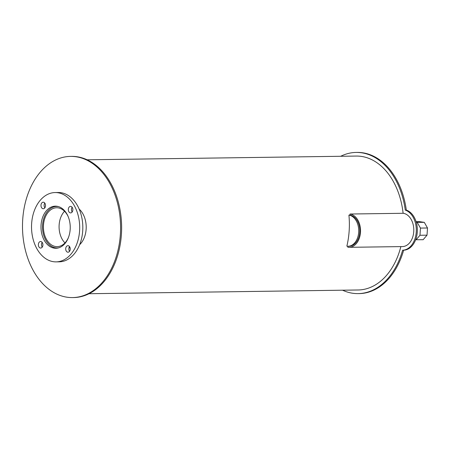 <?xml version="1.0" encoding="UTF-8"?>
<svg xmlns="http://www.w3.org/2000/svg" width="450" height="450" viewBox="0 0 450 450"><rect width="100%" height="100%" fill="white"/><g stroke="black" fill="none" stroke-linecap="round" stroke-linejoin="round"><path stroke-width="0.67" d="M68.496 237.369A19.44 13.5 89.2 0 1 57.184 246.628A19.44 13.5 89.2 0 1 43.414 227.379A19.44 13.5 89.2 0 1 56.649 207.759A19.44 13.5 89.2 0 1 58.202 207.866A19.44 13.5 89.2 0 1 68.209 216.697M64.53 211.252A19.44 13.5 -90.8 0 0 64.969 242.916M58.933 247.759A20.745 14.411 89.2 0 1 57.206 247.933A20.745 14.411 89.2 0 1 42.508 227.391A20.745 14.411 89.2 0 1 56.627 206.449A20.745 14.411 89.2 0 1 58.286 206.567A20.745 14.411 89.2 0 1 58.359 206.578M57.004 206.274A21.054 14.625 89.2 0 1 70.228 228.218A21.054 14.625 89.2 0 1 55.901 248.259A21.054 14.625 89.2 0 1 40.989 227.413A21.054 14.625 89.2 0 1 55.322 206.162A21.054 14.625 89.2 0 1 57.004 206.274M56.886 206.257A21.054 14.625 -90.8 0 0 55.839 206.494M56.413 247.916A21.054 14.625 -90.8 0 0 57.471 248.119M40.854 241.532A3.268 2.267 89.2 0 1 42.907 244.935A3.268 2.267 89.2 0 1 40.686 248.046A3.268 2.267 89.2 0 1 38.368 244.811A3.268 2.267 89.2 0 1 40.596 241.515A3.268 2.267 89.2 0 1 40.854 241.532M42.171 242.398A3.268 2.267 -90.8 0 0 42.238 247.123M68.192 245.694A3.268 2.267 89.2 0 1 70.239 249.103A3.268 2.267 89.2 0 1 68.017 252.214A3.268 2.267 89.2 0 1 65.706 248.974A3.268 2.267 89.2 0 1 67.928 245.678A3.268 2.267 89.2 0 1 68.192 245.694M69.508 246.561A3.268 2.267 -90.8 0 0 69.576 251.286M70.802 206.393A3.268 2.267 89.2 0 1 72.855 209.796A3.268 2.267 89.2 0 1 70.627 212.906A3.268 2.267 89.2 0 1 68.316 209.672A3.268 2.267 89.2 0 1 70.538 206.376A3.268 2.267 89.2 0 1 70.802 206.393M72.118 207.253A3.268 2.267 -90.8 0 0 72.186 211.984M43.464 202.23A3.268 2.267 89.2 0 1 45.517 205.633A3.268 2.267 89.2 0 1 43.296 208.744A3.268 2.267 89.2 0 1 40.978 205.509A3.268 2.267 89.2 0 1 43.206 202.208A3.268 2.267 89.2 0 1 43.464 202.23M44.781 203.091A3.268 2.267 -90.8 0 0 44.848 207.816M57.898 192.741A34.661 24.081 89.2 0 1 79.678 228.87A34.661 24.081 89.2 0 1 56.093 261.872A34.661 24.081 89.2 0 1 31.534 227.542A34.661 24.081 89.2 0 1 55.131 192.549A34.661 24.081 89.2 0 1 57.898 192.741M55.131 192.549L58.264 192.504A34.661 24.081 89.2 0 1 61.031 192.696A34.661 24.081 89.2 0 1 82.811 228.831A34.661 24.081 89.2 0 1 59.226 261.827L56.093 261.872M340.706 156.279A70.599 49.044 89.2 0 1 356.175 152.432A70.599 49.044 89.2 0 1 405.276 210.099L406.322 210.083A20.329 14.119 89.2 0 1 417.291 232.014A20.329 14.119 89.2 0 1 403.656 250.194A70.599 49.044 89.2 0 1 359.179 293.603L358.132 293.614A70.599 49.044 89.2 0 1 342.562 290.205M356.175 152.432L357.221 152.421A70.599 49.044 89.2 0 1 406.322 210.083M405.276 210.099A20.329 14.119 89.2 0 1 416.244 232.026A20.329 14.119 89.2 0 1 402.615 250.206L403.656 250.194M402.615 250.206A70.599 49.044 89.2 0 1 358.132 293.614M413.781 230.737A7.695 5.344 89.2 0 1 413.662 232.549M416.289 222.322L424.305 222.368L419.31 221.608L416.087 221.653M427.022 235.17L427.5 227.987L420.452 228.083L419.974 235.266L427.022 235.17L423.152 239.709L415.648 239.737M419.974 235.266L416.104 239.811M417.257 222.469L420.452 228.083M427.5 227.987L424.305 222.368M348.919 215.117A15.609 10.839 89.2 0 1 358.723 231.39A15.609 10.839 89.2 0 1 348.109 246.246A15.609 10.839 89.2 0 1 346.86 246.161A66.971 46.519 89.2 0 0 348.919 215.117L349.965 215.106L350.038 214.02L403.296 213.283A16.695 11.599 89.2 0 1 413.786 230.687A16.695 11.599 89.2 0 1 402.424 246.583L349.166 247.32A16.695 11.599 89.2 0 1 347.833 247.23L347.895 246.246M349.965 215.106A15.609 10.839 89.2 0 1 359.769 231.373A15.609 10.839 89.2 0 1 349.149 246.229A15.609 10.839 89.2 0 0 359.769 231.373A15.609 10.839 89.2 0 0 349.965 215.106M350.038 214.02A16.695 11.599 89.2 0 1 360.523 231.424A16.695 11.599 89.2 0 1 349.166 247.32M79.149 209.064A21.105 14.664 89.2 0 1 79.644 244.693M70.133 247.978A21.105 14.664 89.2 0 1 69.12 247.77M76.202 156.786A70.599 49.044 89.2 0 1 120.549 230.372A70.599 49.044 89.2 0 1 72.517 297.579A70.599 49.044 89.2 0 1 22.5 227.672A70.599 49.044 89.2 0 1 70.554 156.398A70.599 49.044 89.2 0 1 76.202 156.786M70.554 156.398L71.601 156.386A70.599 49.044 89.2 0 1 77.242 156.774A70.599 49.044 89.2 0 1 121.596 230.361A70.599 49.044 89.2 0 1 73.564 297.568L72.517 297.579M87.171 159.795L356.226 156.066A66.971 46.519 89.2 0 1 361.575 156.431A66.971 46.519 89.2 0 1 403.11 213.283M400.866 246.6A66.971 46.519 89.2 0 1 358.082 289.986L89.032 293.721M57.819 206.432L56.627 206.449M70.076 247.753L68.968 247.77M58.393 247.916L57.206 247.933M348.109 246.246L349.149 246.229"/></g></svg>
